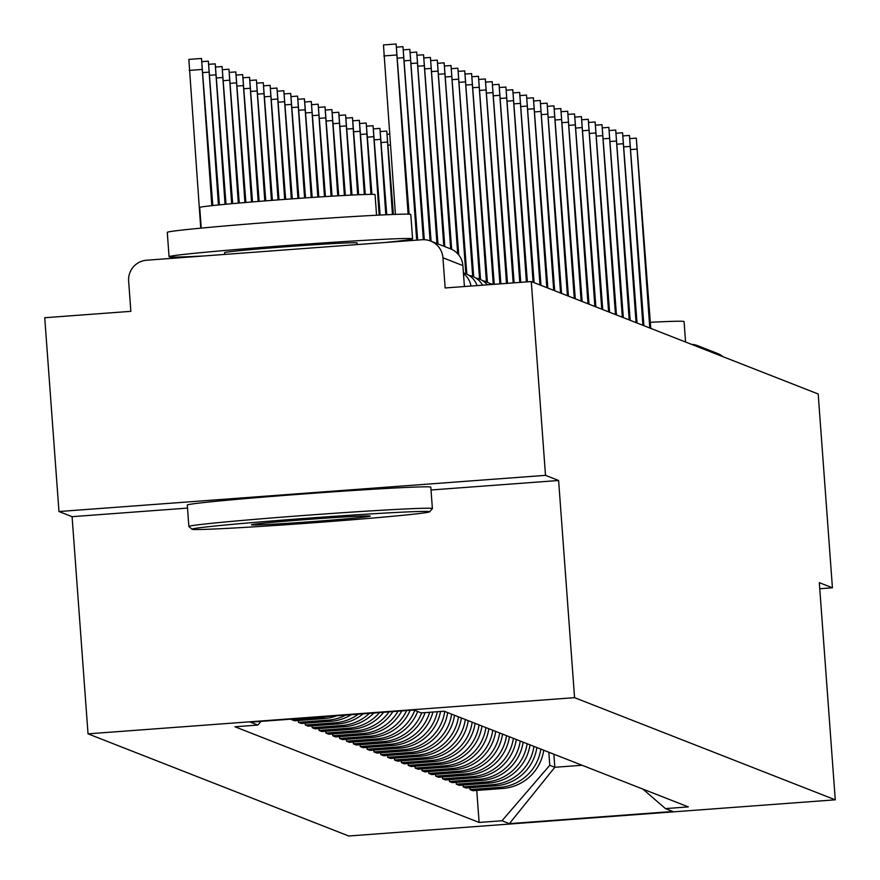 <?xml version="1.0" encoding="UTF-8"?>
<svg xmlns="http://www.w3.org/2000/svg" width="880" height="880" viewBox="0 0 880 880"><rect width="100%" height="100%" fill="white"/><g stroke="black" fill="none" stroke-linecap="round" stroke-linejoin="round"><path stroke-width="1.32" d="M545.501 475.354L58.971 511.533L72.083 516.67L88.033 733.843L348.722 836L835.263 799.821L574.563 697.664L558.613 480.491L545.501 475.354L531.278 281.556L818.191 393.998L832.425 587.796L819.313 582.659L835.263 799.821M58.971 511.533L44.737 317.735L130.856 311.333L128.634 281.149A19.536 19.514 -68.6 0 1 146.674 260.216L422.048 239.745A19.536 19.514 -68.6 0 1 430.606 241.032L450.538 248.842A19.536 19.514 111.4 0 1 462.869 265.584L442.937 257.774A19.536 19.514 -68.6 0 0 430.606 241.032M702.977 348.843A19.536 19.514 111.4 0 0 697.598 345.664A19.536 19.536 0 0 0 691.482 344.344A19.536 19.514 111.4 0 1 697.598 345.664L717.519 353.474A19.536 19.514 111.4 0 1 722.898 356.653M819.764 588.731L832.425 587.796M442.937 257.774L445.159 287.969L531.278 281.556M328.119 716.397A44.924 44.88 111.4 0 1 321.288 717.442L291.61 719.642L294.514 720.786L324.192 718.575A44.924 44.88 -68.6 0 0 336.875 715.748M345.719 715.088A44.924 44.88 111.4 0 1 328.152 720.126L298.463 722.337L301.367 723.47L331.045 721.27A44.924 44.88 -68.6 0 0 351.34 714.67M298.331 720.5L298.463 722.337M358.369 714.153A44.924 44.88 111.4 0 1 335.005 722.821L305.327 725.021L308.231 726.165L337.909 723.954A44.924 44.88 -68.6 0 0 363.187 713.79M305.195 723.184L305.327 725.021M369.424 713.328A44.924 44.88 111.4 0 1 341.869 725.505L312.191 727.716L315.095 728.849L344.773 726.649A44.924 44.88 -68.6 0 0 373.802 712.998M312.059 725.879L312.191 727.716M379.555 712.569A44.924 44.88 111.4 0 1 348.733 728.2L319.055 730.4L321.959 731.544L351.637 729.333A44.924 44.88 -68.6 0 0 383.636 712.272M318.923 728.563L319.055 730.4M389.048 711.865A44.924 44.88 111.4 0 1 355.597 730.884L325.919 733.095L328.823 734.228L358.501 732.028A44.924 44.88 -68.6 0 0 392.909 711.579M325.787 731.258L325.919 733.095M398.046 711.194A44.924 44.88 111.4 0 1 362.461 733.579L332.783 735.779L335.687 736.923L365.365 734.712A44.924 44.88 -68.6 0 0 401.731 710.919M332.651 733.942L332.783 735.779M406.648 710.556A44.924 44.88 111.4 0 1 369.325 736.263L339.647 738.474L342.551 739.607L372.229 737.407A44.924 44.88 -68.6 0 0 410.179 710.292M339.515 736.637L339.647 738.474M414.755 710.347A44.924 44.88 111.4 0 1 376.189 738.958L346.511 741.158L349.415 742.302L379.093 740.091A44.924 44.88 -68.6 0 0 417.659 711.48M346.368 739.321L346.511 741.158M421.674 712.888A44.924 44.88 111.4 0 1 383.053 741.642L353.375 743.853L356.279 744.986L385.957 742.786A44.924 44.88 -68.6 0 0 425.084 712.635M353.232 742.016L353.375 743.853M429.649 712.294A44.924 44.88 111.4 0 1 389.917 744.337L360.239 746.537L363.132 747.681L392.821 745.47A44.924 44.88 -68.6 0 0 432.938 712.052M360.096 744.7L360.239 746.537M437.349 711.722A44.924 44.88 111.4 0 1 396.77 747.021L367.092 749.232L369.996 750.365L399.674 748.165A44.924 44.88 -68.6 0 0 440.528 711.48M366.96 747.395L367.092 749.232M444.752 711.436A44.924 44.88 111.4 0 1 403.634 749.716L373.956 751.916L376.86 753.06L406.538 750.849A44.924 44.88 -68.6 0 0 447.656 712.58M373.824 750.079L373.956 751.916M451.616 714.131A44.924 44.88 111.4 0 1 410.498 752.4L380.82 754.611L383.724 755.744L413.402 753.544A44.924 44.88 -68.6 0 0 454.52 715.264M380.688 752.774L380.82 754.611M458.48 716.815A44.924 44.88 111.4 0 1 417.362 755.095L387.684 757.295L390.588 758.439L420.266 756.228A44.924 44.88 -68.6 0 0 461.373 717.959M387.552 755.458L387.684 757.295M465.333 719.51A44.924 44.88 111.4 0 1 424.226 757.779L394.548 759.99L397.452 761.123L427.13 758.923A44.924 44.88 -68.6 0 0 468.237 720.643M394.416 758.153L394.548 759.99M472.197 722.194A44.924 44.88 111.4 0 1 431.09 760.474L401.412 762.674L404.316 763.818L433.994 761.607A44.924 44.88 -68.6 0 0 475.101 723.338M401.28 760.837L401.412 762.674M479.061 724.889A44.924 44.88 111.4 0 1 437.954 763.158L408.276 765.369L411.18 766.502L440.858 764.302A44.924 44.88 -68.6 0 0 481.965 726.022M408.144 763.532L408.276 765.369M485.925 727.573A44.924 44.88 111.4 0 1 444.818 765.853L415.14 768.053L418.044 769.197L447.722 766.986A44.924 44.88 -68.6 0 0 488.829 728.717M414.997 766.216L415.14 768.053M492.789 730.268A44.924 44.88 111.4 0 1 451.682 768.537L422.004 770.748L424.908 771.881L454.586 769.681A44.924 44.88 -68.6 0 0 495.693 731.401M421.861 768.911L422.004 770.748M499.653 732.952A44.924 44.88 111.4 0 1 458.546 771.232L428.857 773.432L431.761 774.576L461.439 772.365A44.924 44.88 -68.6 0 0 502.557 734.096M428.725 771.595L428.857 773.432M506.517 735.647A44.924 44.88 111.4 0 1 465.399 773.916L435.721 776.127L438.625 777.26L468.303 775.049A44.924 44.88 -68.6 0 0 509.421 736.78M435.589 774.29L435.721 776.127M513.381 738.331A44.924 44.88 111.4 0 1 472.263 776.611L442.585 778.811L445.489 779.955L475.167 777.744A44.924 44.88 -68.6 0 0 516.285 739.475M442.453 776.974L442.585 778.811M520.245 741.026A44.924 44.88 111.4 0 1 479.127 779.295L449.449 781.506L452.353 782.639L482.031 780.428A44.924 44.88 -68.6 0 0 523.138 742.159M449.317 779.669L449.449 781.506M527.098 743.71A44.924 44.88 111.4 0 1 485.991 781.99L456.313 784.19L459.217 785.334L488.895 783.123A44.924 44.88 -68.6 0 0 530.002 744.854M456.181 782.353L456.313 784.19M533.962 746.405A44.924 44.88 111.4 0 1 492.855 784.674L463.177 786.885L466.081 788.018L495.759 785.807A44.924 44.88 -68.6 0 0 536.866 747.538M463.045 785.048L463.177 786.885M540.826 749.089A44.924 44.88 111.4 0 1 499.719 787.358L470.041 789.569L472.945 790.713L502.623 788.502A44.924 44.88 -68.6 0 0 543.73 750.233M469.909 787.732L470.041 789.569M260.997 721.391L257.829 725.065L250.437 722.172L413.908 710.017L421.3 712.91L444.169 711.216L688.325 806.894L665.456 808.599L672.848 811.492L509.377 823.647L501.985 820.754L549.769 765.303L554.829 767.283L582.076 765.259M257.829 725.065L234.96 726.77L479.116 822.448L501.985 820.754M88.033 733.843L574.563 697.664M72.083 516.67L187.517 508.09M431.024 489.984L558.613 480.491M553.872 754.204L554.829 767.283L509.377 823.647M548.812 752.213L549.769 765.303M476.762 790.427L479.116 822.448M642.829 789.063L665.456 808.599M395.417 214.379L383.46 44.946L396.11 44L408.122 214.17M411.048 240.559L410.96 239.382M409.112 214.203L396.11 44M409.992 239.569L410.069 240.636M212.795 205.546L201.498 58.465L211.816 205.656M200.75 228.151L188.848 59.411L201.498 58.465M417.67 240.075L402.974 46.684L416.691 240.141M424.314 239.712L409.838 49.379L423.324 239.69M219.406 204.864L208.351 61.16L218.438 204.963M226.028 204.226L215.215 63.844L225.049 204.325M192.126 529.287A119.152 2.497 175.8 0 0 312.378 522.852A119.152 2.497 175.8 0 0 429.66 511.786A119.152 2.497 175.8 0 0 429.561 511.632A119.152 2.497 175.8 0 0 306.823 518.265A119.152 2.497 175.8 0 0 192.038 529.243A119.152 2.497 175.8 0 0 192.126 529.287M188.991 526.581A122.089 2.552 -4.2 0 1 188.903 526.537A122.089 2.552 -4.2 0 1 188.87 526.482A122.089 2.552 -4.2 0 1 307.791 515.185A122.089 2.552 -4.2 0 1 432.267 508.497A122.089 2.552 -4.2 0 1 432.388 508.596A122.089 2.552 -4.2 0 1 432.366 508.651L429.66 511.786M251.482 524.876A59.576 1.243 -4.2 0 1 251.438 524.799A59.576 1.243 -4.2 0 1 310.079 519.266A59.576 1.243 -4.2 0 1 370.205 516.054A59.576 1.243 -4.2 0 1 370.249 516.076A59.576 1.243 -4.2 0 1 312.851 521.565A59.576 1.243 -4.2 0 1 251.482 524.876M167.398 232.485A122.089 2.552 -4.2 0 1 167.277 232.386A122.089 2.552 -4.2 0 1 286.187 221.089A122.089 2.552 -4.2 0 1 410.663 214.39A122.089 2.552 -4.2 0 1 410.795 214.5A122.089 2.552 -4.2 0 1 410.685 214.621M204.16 255.948A122.089 2.552 -4.2 0 1 169.191 256.828A122.089 2.552 -4.2 0 1 169.059 256.729A122.089 2.552 -4.2 0 1 287.98 245.432A122.089 2.552 -4.2 0 1 412.456 238.744A122.089 2.552 -4.2 0 1 412.577 238.843A122.089 2.552 -4.2 0 1 384.846 242.506M199.815 207.548A87.901 1.837 -4.2 0 1 199.727 207.482A87.901 1.837 -4.2 0 1 285.34 199.353A87.901 1.837 -4.2 0 1 374.968 194.524A87.901 1.837 -4.2 0 1 375.056 194.601A87.901 1.837 -4.2 0 1 374.979 194.689M187.418 505.164A122.089 2.552 -4.2 0 1 187.297 505.054A122.089 2.552 -4.2 0 1 306.207 493.768A122.089 2.552 -4.2 0 1 430.694 487.069A122.089 2.552 -4.2 0 1 430.815 487.179A122.089 2.552 -4.2 0 1 430.705 487.3M224.653 252.703A66.418 1.386 -4.2 0 1 224.587 252.648A66.418 1.386 -4.2 0 1 289.278 246.51A66.418 1.386 -4.2 0 1 356.994 242.869A66.418 1.386 -4.2 0 1 357.06 242.924A66.418 1.386 -4.2 0 1 356.994 242.99M650.331 322.3A122.089 2.552 -4.2 0 1 683.947 321.486A122.089 2.552 -4.2 0 1 684.068 321.585A122.089 2.552 -4.2 0 1 683.958 321.706M431.09 241.219L416.691 52.063L430.078 240.834M437.954 243.914L423.555 54.758L436.942 243.518M444.818 246.598L430.419 57.442L443.806 246.202M232.65 203.621L222.079 66.539L231.671 203.709M239.272 203.027L228.943 69.223L238.293 203.115M245.894 202.466L235.807 71.918L244.915 202.543M451.682 249.337L437.283 60.137L450.67 248.897M252.516 201.905L242.671 74.602L251.548 201.993M458.755 254.947L444.147 62.821L457.688 253.704M259.149 201.366L249.535 77.297L258.17 201.443M466.84 274.197L451.011 65.516L465.817 273.757M265.771 200.838L256.399 79.981L264.792 200.915M473.704 276.881L457.875 68.2L472.681 276.441M272.404 200.321L263.263 82.676L271.425 200.398M480.557 279.576L464.739 70.895L479.545 279.136M487.421 282.26L471.603 73.579L486.409 281.82M494.241 284.317L478.456 76.274L493.262 284.383M500.874 283.822L485.32 78.958L499.895 283.899M507.496 283.327L492.184 81.653L506.517 283.404M514.129 282.832L499.048 84.337L513.15 282.909M279.026 199.815L270.127 85.36L278.047 199.892M285.659 199.32L276.98 88.055L284.68 199.397M292.292 198.836L283.844 90.739L291.313 198.913M298.914 198.363L290.708 93.434L297.935 198.44M305.547 197.901L297.572 96.118L304.568 197.967M312.18 197.45L304.436 98.813L311.201 197.516M520.762 282.348L505.912 87.032L519.783 282.414M318.813 197.01L311.3 101.497L317.834 197.076M527.384 281.853L512.776 89.716L526.405 281.919M325.446 196.581L318.164 104.192L324.467 196.647M534.116 282.678L519.64 92.411L533.104 282.282M332.079 196.174L325.028 106.876L331.1 196.229M540.98 285.362L526.504 95.095L539.968 284.966M338.723 195.778L331.892 109.571L337.744 195.833M547.833 288.057L533.368 97.79L546.821 287.661M345.356 195.404L338.745 112.255L344.377 195.459M554.697 290.741L540.232 100.474L553.685 290.345M352 195.052L345.609 114.95L351.021 195.107M561.561 293.436L547.085 103.169L560.549 293.029M358.644 194.733L352.473 117.634L357.665 194.777M568.425 296.12L553.949 105.853L567.413 295.724M365.288 194.48L359.337 120.329L364.309 194.513M575.289 298.815L560.813 108.548L574.277 298.408M371.943 194.348L366.201 123.013L370.964 194.348M582.153 301.499L567.677 111.232L581.141 301.103M380.127 215.05L373.065 125.708L379.148 215.105M589.017 304.183L574.541 113.927L588.005 303.787M386.771 214.742L379.929 128.392L385.792 214.786M595.881 306.878L581.405 116.611L594.869 306.482M393.415 214.456L386.793 131.087L392.436 214.5M602.745 309.562L588.269 119.306L601.733 309.166M609.598 312.257L595.133 121.99L608.586 311.861M616.462 314.941L601.997 124.685L615.45 314.545M623.326 317.636L608.85 127.369L622.314 317.24M630.19 320.32L615.714 130.064L629.178 319.924M637.054 323.015L622.578 132.748L636.042 322.619M643.918 325.699L629.442 135.443L642.906 325.303M650.782 328.394L636.306 138.127L649.77 327.998M495.759 785.807L492.855 784.674M488.895 783.123L485.991 781.99M482.031 780.428L479.127 779.295M475.167 777.744L472.263 776.611M468.303 775.049L465.399 773.916M461.439 772.365L458.546 771.232M454.586 769.681L451.682 768.537M447.722 766.986L444.818 765.853M440.858 764.302L437.954 763.158M433.994 761.607L431.09 760.474M427.13 758.923L424.226 757.779M420.266 756.228L417.362 755.095M413.402 753.544L410.498 752.4M406.538 750.849L403.634 749.716M399.674 748.165L396.77 747.021M392.821 745.47L389.917 744.337M385.957 742.786L383.053 741.642M379.093 740.091L376.189 738.958M372.229 737.407L369.325 736.263M365.365 734.712L362.461 733.579M358.501 732.028L355.597 730.884M351.637 729.333L348.733 728.2M344.773 726.649L341.869 725.505M337.909 723.954L335.005 722.821M331.045 721.27L328.152 720.126M324.192 718.575L321.288 717.442M502.623 788.502L499.719 787.358M462.891 265.606L464.42 286.528L462.869 265.584A19.536 19.536 0 0 0 450.538 248.842M396.429 55L383.779 55.946M189.167 70.411L201.817 69.476M403.293 57.695L397.65 58.113M410.157 60.379L404.503 60.797M203.027 72.578L208.681 72.16M209.891 75.273L215.545 74.855M417.021 63.074L411.367 63.492M423.885 65.758L418.231 66.176M430.749 68.453L425.095 68.871M216.755 77.957L222.409 77.539M223.619 80.652L229.273 80.234M230.483 83.336L236.137 82.918M437.613 71.137L431.959 71.555M237.347 86.031L243.001 85.613M444.477 73.832L438.823 74.25M244.211 88.715L249.865 88.297M451.341 76.516L445.687 76.934M251.075 91.41L256.718 90.992M458.205 79.211L452.551 79.629M257.939 94.094L263.582 93.676M465.058 81.895L459.415 82.313M471.922 84.59L466.279 85.008M478.786 87.274L473.132 87.692M485.65 89.969L479.996 90.387M492.514 92.653L486.86 93.071M499.378 95.348L493.724 95.766M264.792 96.789L270.446 96.371M271.656 99.473L277.31 99.055M278.52 102.168L284.174 101.75M285.384 104.852L291.038 104.434M292.248 107.547L297.902 107.129M299.112 110.231L304.766 109.813M506.242 98.032L500.588 98.45M305.976 112.926L311.63 112.508M513.106 100.727L507.452 101.145M312.84 115.61L318.483 115.192M519.97 103.411L514.316 103.829M319.704 118.305L325.347 117.887M526.823 106.106L521.18 106.524M326.557 120.989L332.211 120.571M533.687 108.79L528.044 109.208M333.421 123.684L339.075 123.266M540.551 111.485L534.897 111.903M340.285 126.368L345.939 125.95M547.415 114.169L541.761 114.587M347.149 129.063L352.803 128.634M554.279 116.853L548.625 117.282M354.013 131.747L359.667 131.329M561.143 119.548L555.489 119.966M360.877 134.442L366.531 134.013M568.007 122.232L562.353 122.661M367.741 137.126L373.395 136.708M574.871 124.927L569.217 125.345M374.605 139.821L380.259 139.392M581.735 127.611L576.081 128.04M381.469 142.505L387.112 142.087M588.588 130.306L582.945 130.724M388.333 145.2L390.324 145.046M595.452 132.99L589.809 133.419M602.316 135.685L596.662 136.103M609.18 138.369L603.526 138.798M616.044 141.064L610.39 141.482M622.908 143.748L617.254 144.177M629.772 146.443L624.118 146.861M636.636 149.127L630.982 149.556M470.976 286.044A19.536 19.536 0 0 0 463.474 273.614M477.059 285.593A19.536 19.536 0 0 0 463.43 272.965M482.548 285.186A19.536 19.536 0 0 0 468.996 275.374M487.344 284.823A19.536 19.536 0 0 0 475.86 278.058M491.15 284.548A19.536 19.536 0 0 0 482.724 280.753M493.009 284.405A19.536 19.536 0 0 0 489.577 283.437M402.974 46.684L396.682 47.157M409.838 49.379L403.546 49.841M202.07 61.622L208.351 61.16M208.934 64.317L215.215 63.844M410.795 214.5L412.577 238.843M376.563 215.237L375.056 194.601M430.815 487.179L432.388 508.596M357.06 242.924L357.181 244.563M224.587 252.648L224.708 254.419M187.297 505.054L188.87 526.482M201.234 228.107L199.727 207.482M167.277 232.386L169.059 256.729M192.038 529.243L188.903 526.537M684.068 321.585L685.575 342.023M416.691 52.063L410.41 52.536M423.555 54.758L417.274 55.22M430.419 57.442L424.138 57.915M215.798 67.001L222.079 66.539M222.662 69.696L228.943 69.223M229.526 72.38L235.807 71.918M437.283 60.137L431.002 60.599M236.39 75.075L242.671 74.602M444.147 62.821L437.866 63.294M243.243 77.759L249.535 77.297M451.011 65.516L444.73 65.978M250.107 80.454L256.399 79.981M457.875 68.2L451.583 68.673M256.971 83.138L263.263 82.676M464.739 70.895L458.447 71.357M471.603 73.579L465.311 74.052M478.456 76.274L472.175 76.736M485.32 78.958L479.039 79.431M492.184 81.653L485.903 82.115M499.048 84.337L492.767 84.81M263.835 85.833L270.127 85.36M270.699 88.517L276.98 88.055M277.563 91.212L283.844 90.739M284.427 93.896L290.708 93.434M291.291 96.591L297.572 96.118M298.155 99.275L304.436 98.813M505.912 87.032L499.631 87.494M305.019 101.97L311.3 101.497M512.776 89.716L506.495 90.189M311.872 104.654L318.164 104.192M519.64 92.411L513.348 92.873M318.736 107.349L325.028 106.876M526.504 95.095L520.212 95.568M325.6 110.033L331.892 109.571M533.368 97.79L527.076 98.252M332.464 112.728L338.745 112.255M540.232 100.474L533.94 100.947M339.328 115.412L345.609 114.95M547.085 103.169L540.804 103.631M346.192 118.107L352.473 117.634M553.949 105.853L547.668 106.326M353.056 120.791L359.337 120.329M560.813 108.548L554.532 109.01M359.92 123.486L366.201 123.013M567.677 111.232L561.396 111.705M366.784 126.17L373.065 125.708M574.541 113.927L568.26 114.389M373.637 128.865L379.929 128.392M581.405 116.611L575.113 117.084M380.501 131.549L386.793 131.087M588.269 119.306L581.977 119.768M387.365 134.244L389.521 134.079M595.133 121.99L588.841 122.463M601.997 124.685L595.705 125.147M608.85 127.369L602.569 127.842M615.714 130.064L609.433 130.526M622.578 132.748L616.297 133.221M629.442 135.443L623.161 135.905M636.306 138.127L630.025 138.6"/></g></svg>
